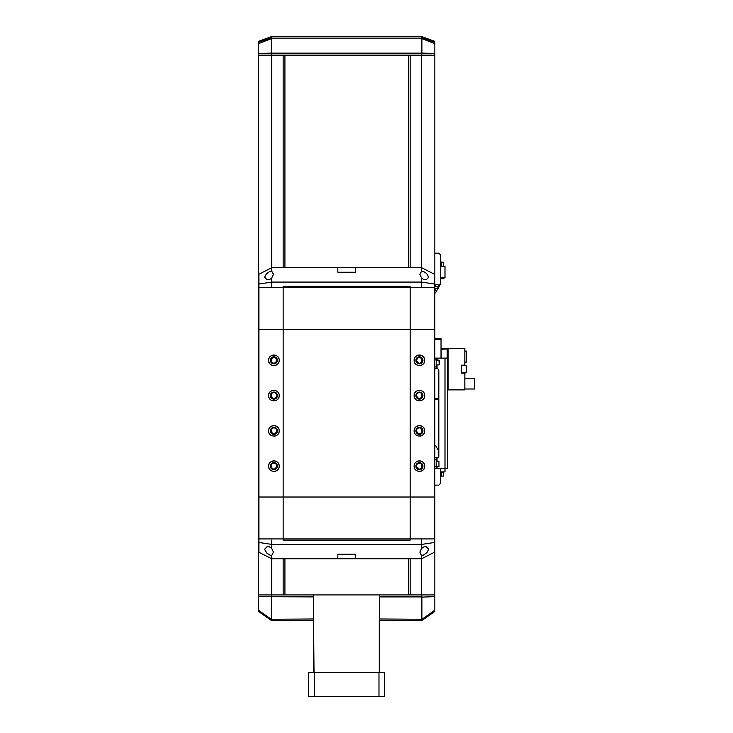 <?xml version="1.0" encoding="UTF-8"?>
<svg xmlns="http://www.w3.org/2000/svg" width="733" height="733" viewBox="0 0 733 733"><rect width="100%" height="100%" fill="white"/><g stroke="black" fill="none" stroke-linecap="round" stroke-linejoin="round"><path stroke-width="1.1" d="M276.891 466.161A2.996 2.996 0 0 0 273.895 463.164A2.996 2.996 0 0 0 270.898 466.161C272.896 470.027 274.893 470.027 276.891 466.161M270.898 360.324C272.896 364.191 274.893 364.191 276.891 360.324C274.893 356.458 272.896 356.458 270.898 360.324M271.686 540.102L271.686 548.412L273.455 552.123L271.686 555.44L271.686 558.766L258.905 552.261L258.905 538.92L410.159 538.92L410.159 497.029L283.158 497.029L283.158 538.92L258.905 538.92L258.905 497.029L283.158 497.029L283.158 329.465L410.159 329.465L410.159 287.574L434.412 287.565L434.412 329.465L410.159 329.465L410.159 497.02L434.412 497.029L434.412 329.465L258.905 329.465L258.905 497.02L434.412 497.02L434.412 538.92L410.159 538.92L434.412 538.92L434.412 552.261L421.622 558.766L421.622 555.504M270.898 430.885C272.896 434.751 274.893 434.751 276.891 430.885A2.996 2.996 0 0 0 273.895 427.88A2.996 2.996 0 0 0 270.898 430.885M270.898 395.6C272.896 399.476 274.893 399.476 276.891 395.6A2.996 2.996 0 0 0 273.895 392.604A2.996 2.996 0 0 0 270.898 395.6M277.422 466.161A3.528 3.528 0 0 0 273.895 462.633A3.528 3.528 0 0 0 270.367 466.161A3.528 3.528 0 0 0 273.895 469.688A3.528 3.528 0 0 0 277.422 466.161M419.762 365.602A5.296 5.296 0 0 0 424.709 360.324A5.296 5.296 0 0 0 419.413 355.038A5.296 5.296 0 0 0 414.127 360.324C413.797 353.498 425.039 353.498 424.709 360.324C425.039 367.151 413.797 367.151 414.127 360.324A5.296 5.296 0 0 0 417.242 365.153M419.762 400.887A5.296 5.296 0 0 0 424.709 395.6A5.296 5.296 0 0 0 419.413 390.313A5.296 5.296 0 0 0 414.127 395.6C413.797 388.774 425.039 388.774 424.709 395.6C425.039 402.426 413.797 402.435 414.127 395.6A5.296 5.296 0 0 0 417.242 400.429M419.762 436.162A5.296 5.296 0 0 0 424.709 430.885A5.296 5.296 0 0 0 419.413 425.589A5.296 5.296 0 0 0 414.127 430.885C413.797 424.059 425.039 424.059 424.709 430.885C425.039 437.711 413.797 437.711 414.127 430.885A5.296 5.296 0 0 0 417.242 435.704M419.762 471.438A5.296 5.296 0 0 0 424.709 466.161A5.296 5.296 0 0 0 419.413 460.865A5.296 5.296 0 0 0 414.127 466.161C413.797 459.334 425.039 459.334 424.709 466.161C425.039 472.987 413.797 472.987 414.127 466.161A5.296 5.296 0 0 0 417.242 470.989M274.243 365.602A5.296 5.296 0 0 0 279.191 360.324A5.296 5.296 0 0 0 273.895 355.038A5.296 5.296 0 0 0 268.608 360.324C268.278 353.498 279.511 353.498 279.191 360.324C279.511 367.151 268.278 367.151 268.608 360.324A5.296 5.296 0 0 0 271.723 365.153M274.243 400.887A5.296 5.296 0 0 0 279.191 395.6A5.296 5.296 0 0 0 273.895 390.313A5.296 5.296 0 0 0 268.608 395.6C268.278 388.774 279.511 388.774 279.191 395.6C279.511 402.426 268.278 402.435 268.608 395.6A5.296 5.296 0 0 0 271.723 400.429M274.243 436.162A5.296 5.296 0 0 0 279.191 430.885A5.296 5.296 0 0 0 273.895 425.589A5.296 5.296 0 0 0 268.608 430.885C268.278 424.059 279.511 424.059 279.191 430.885C279.511 437.711 268.278 437.711 268.608 430.885A5.296 5.296 0 0 0 271.723 435.704M271.723 470.989A5.296 5.296 0 0 1 268.608 466.161C268.278 459.334 279.511 459.334 279.191 466.161C279.511 472.987 268.278 472.987 268.608 466.161A5.296 5.296 0 0 1 273.895 460.865A5.296 5.296 0 0 1 279.191 466.161A5.296 5.296 0 0 1 274.243 471.438M277.422 360.324A3.528 3.528 0 0 0 273.895 356.797A3.528 3.528 0 0 0 270.367 360.324A3.528 3.528 0 0 0 273.895 363.852A3.528 3.528 0 0 0 277.422 360.324M416.417 360.324C418.415 364.191 420.412 364.191 422.419 360.324C420.412 356.458 418.415 356.458 416.417 360.324M416.417 466.161C418.415 470.027 420.412 470.027 422.419 466.161A2.996 2.996 0 0 0 419.413 463.164A2.996 2.996 0 0 0 416.417 466.161M416.417 430.885C418.415 434.751 420.412 434.751 422.419 430.885A2.996 2.996 0 0 0 419.413 427.88A2.996 2.996 0 0 0 416.417 430.885M416.417 395.6C418.415 399.476 420.412 399.476 422.419 395.6A2.996 2.996 0 0 0 419.413 392.604A2.996 2.996 0 0 0 416.417 395.6M421.622 286.383L421.622 278.082L419.862 274.362L421.622 271.045L421.622 267.719L434.412 274.224L434.412 287.565L283.158 287.574L283.158 329.465L258.905 329.465L258.905 287.574L283.158 287.565L258.905 287.574L258.905 274.224L271.686 267.719L271.686 271.045L273.455 274.362L271.686 278.082L271.686 287.574M277.422 430.885A3.528 3.528 0 0 0 273.895 427.357A3.528 3.528 0 0 0 270.367 430.885A3.528 3.528 0 0 0 273.895 434.412A3.528 3.528 0 0 0 277.422 430.885M277.422 395.6A3.528 3.528 0 0 0 273.895 392.073A3.528 3.528 0 0 0 270.367 395.6A3.528 3.528 0 0 0 273.895 399.128A3.528 3.528 0 0 0 277.422 395.6M415.886 360.324A3.528 3.528 0 0 1 419.413 356.797A3.528 3.528 0 0 1 422.941 360.324A3.528 3.528 0 0 1 419.413 363.852A3.528 3.528 0 0 1 415.886 360.324M415.886 395.6A3.528 3.528 0 0 1 419.413 392.073A3.528 3.528 0 0 1 422.941 395.6A3.528 3.528 0 0 1 419.413 399.128A3.528 3.528 0 0 1 415.886 395.6M415.886 430.885A3.528 3.528 0 0 1 419.413 427.357A3.528 3.528 0 0 1 422.941 430.885A3.528 3.528 0 0 1 419.413 434.412A3.528 3.528 0 0 1 415.886 430.885M415.886 466.161A3.528 3.528 0 0 1 419.413 462.633A3.528 3.528 0 0 1 422.941 466.161A3.528 3.528 0 0 1 419.413 469.688A3.528 3.528 0 0 1 415.886 466.161M283.158 287.565L410.159 287.565L410.159 286.328L283.158 286.328L283.158 287.574M410.159 538.92L283.158 538.92L283.158 540.157L410.159 540.157L410.159 538.92M434.852 55.167L421.622 55.167L421.622 267.719L355.478 267.719L355.478 272.245L337.84 272.245L337.84 267.719L271.686 267.719L271.686 55.167L258.465 55.167L258.465 41.369L271.43 36.65L421.887 36.65L434.852 41.369L434.852 358.125M421.622 548.412L423.894 546.864L426.349 546.736L428.677 549.283L426.881 552.737L423.417 555.138L421.347 555.238L419.862 552.123L421.622 548.412L421.622 538.92M271.292 619.266L271.292 620.411L258.465 611.423L258.465 610.241L271.292 619.266L313.587 618.982L313.587 596.909L258.465 596.653L258.465 594.921L271.686 594.921L271.686 558.766L337.84 558.766L337.84 554.24L355.478 554.24L355.478 558.766L421.622 558.766L421.622 594.921L434.852 594.921L434.852 611.423L422.016 620.411L422.025 619.266L434.852 610.241M258.905 284.028L271.686 282.077L421.622 282.077L434.412 284.028M421.622 278.082L423.866 279.612L426.313 279.759L428.677 277.202L426.56 273.427L423.179 271.256L421.622 271.045M337.84 267.719L355.478 267.719M271.686 278.082L269.423 279.63L266.968 279.749L264.631 277.202L266.436 273.748L269.891 271.347L271.686 271.045M271.686 548.412L269.451 546.873L266.995 546.736L264.631 549.283L266.757 553.058L270.138 555.229L271.686 555.44M355.478 558.766L337.84 558.766M313.587 618.982L313.587 620.503L271.292 620.411M313.587 672.537L313.587 620.503L314.026 672.537M422.016 620.411L379.291 620.503L379.291 672.537M271.43 597.102L271.43 618.982M258.465 610.241L258.465 596.653M313.587 596.909L313.587 594.921L258.465 594.921L258.465 55.167L258.465 594.921L271.577 594.921L271.43 596.909M421.887 618.982L421.887 596.909L379.731 596.909L379.731 618.982L422.025 619.266M379.731 618.982L379.731 672.537M421.887 596.909L421.732 594.921L379.731 594.921L421.622 594.921M379.731 596.909L379.731 594.921L271.686 594.921M434.852 596.653L421.887 597.102M271.686 358.29L271.686 362.359M271.686 393.575L271.686 397.634M271.686 428.851L271.686 432.919M271.686 464.126L271.686 468.195M283.158 55.167L283.158 267.719M283.158 558.766L283.158 594.921M284.917 55.167L284.917 267.719M284.917 558.766L284.917 594.921M408.391 55.167L408.391 267.719M408.391 558.766L408.391 594.921M410.159 55.167L410.159 267.719M410.159 558.766L410.159 594.921M421.622 358.29L421.622 362.359M421.622 393.575L421.622 397.634M421.622 428.851L421.622 432.919M421.622 464.126L421.622 468.195M434.852 368.708L434.852 457.786M434.852 468.369L434.852 594.921L421.732 594.921M271.237 36.714L271.833 38.052L271.43 38.638L258.465 43.687M258.465 53.454L271.43 53.106L271.577 55.167L421.704 55.167M271.43 38.638L271.43 53.106M271.577 55.167L258.465 55.167M434.852 43.687L421.887 38.638L421.475 38.052L422.08 36.714M421.732 55.167L421.887 53.106L434.852 53.454M421.887 53.106L421.887 38.638M271.43 53.142L421.887 53.142M314.329 696.35L314.329 672.537L308.73 672.537L308.73 696.35L384.578 696.35L384.578 672.537L378.979 672.537L378.979 696.35M378.979 672.537L314.329 672.537M434.852 253.169L438.82 253.169L440.588 254.937L440.588 283.598L439.259 284.917L434.852 284.477M439.259 284.917L437.528 288.445L435.292 288.445L434.852 290.653L436.767 290.653L435.494 292.861L434.852 292.861M434.852 288.445L434.852 286.685M435.292 284.917L435.292 286.685L438.93 286.905L440.588 283.598M436.767 290.653L438.93 286.905M437.885 288.71L436.795 290.589L435.292 290.213M439.699 285.568L439.699 284.477M440.588 261.993L441.468 261.993L441.468 266.4L444.995 266.4L444.995 277.862L440.588 277.862M443.85 277.862L443.85 278.742L441.028 278.742L441.028 277.862M443.667 265.099L443.667 264.246M434.852 485.127L438.82 485.127L440.588 483.359L440.588 468.369M438.82 451.198L435.494 445.435L434.852 445.435M434.412 468.369L444.995 468.369L444.995 471.896L441.468 471.896L441.468 476.303L440.588 476.303M443.447 472.116L443.447 476.084L443.447 472.116L441.468 472.116M443.667 473.527L443.667 475.112M466.252 370.889L466.252 366.253M464.841 378.402L474.535 378.402L474.535 388.994L464.841 388.994M464.841 372.895L464.841 389.874L448.083 389.874L448.083 348.422L464.841 348.422L464.841 365.401M464.841 373.115L461.314 373.115L461.314 365.181L464.841 365.181M464.841 362.093L466.6 362.093L466.6 351.07L464.841 351.07M434.852 339.599L441.028 339.599L441.028 338.719L434.852 338.719M434.852 399.577L438.82 399.577M438.82 398.688L434.852 398.688M441.028 339.599L441.028 358.125M441.028 348.807L447.194 348.422L447.194 349.036L447.643 348.422L448.083 388.811M447.194 358.125L447.194 349.036L448.083 349.036M437.06 360.105L437.06 358.125L434.412 358.125M437.06 358.125L444.995 358.125L444.995 468.369L447.643 468.369L447.643 358.125L444.995 358.125M434.412 359.885L436.172 359.885L436.172 358.125M437.06 461.533L437.06 457.786A1.768 1.768 0 0 0 438.82 456.018L438.82 370.467A1.768 1.768 0 0 0 437.06 368.708L436.172 368.708L436.172 366.94L434.412 366.94M436.172 359.885L436.172 366.94M437.06 457.786L434.412 457.786M434.412 459.545L436.172 459.545L436.172 457.786M436.172 459.545L436.172 466.6L434.412 466.6M436.172 468.369L436.172 466.6M434.412 368.708L436.172 368.708M436.575 465.281L436.575 464.401M439.214 360.416L439.214 362.963L439.214 360.416M439.214 361.323L439.214 363.742M434.412 542.466L421.622 544.408L271.686 544.408L258.905 542.466M271.668 37.53L258.465 42.377M421.512 38.107L271.806 38.107M421.649 37.53L434.852 42.377M441.468 266.18L443.447 266.18L443.447 262.212L441.468 262.212M466.252 372.456L466.252 365.84M441.193 358.125L441.193 348.633M441.028 349.247L447.194 349.036M437.06 368.708L437.06 364.961M437.06 468.369L437.06 466.38M436.172 461.533L438.948 461.533L438.948 466.344M436.172 360.105L438.948 360.105L439.214 364.695M438.948 364.906L436.172 364.961M271.577 594.921L258.465 594.921M443.447 476.084L441.468 476.084M465.812 372.895L461.314 372.895M465.812 365.401L461.314 365.401M436.172 466.38L439.214 466.115"/></g></svg>
